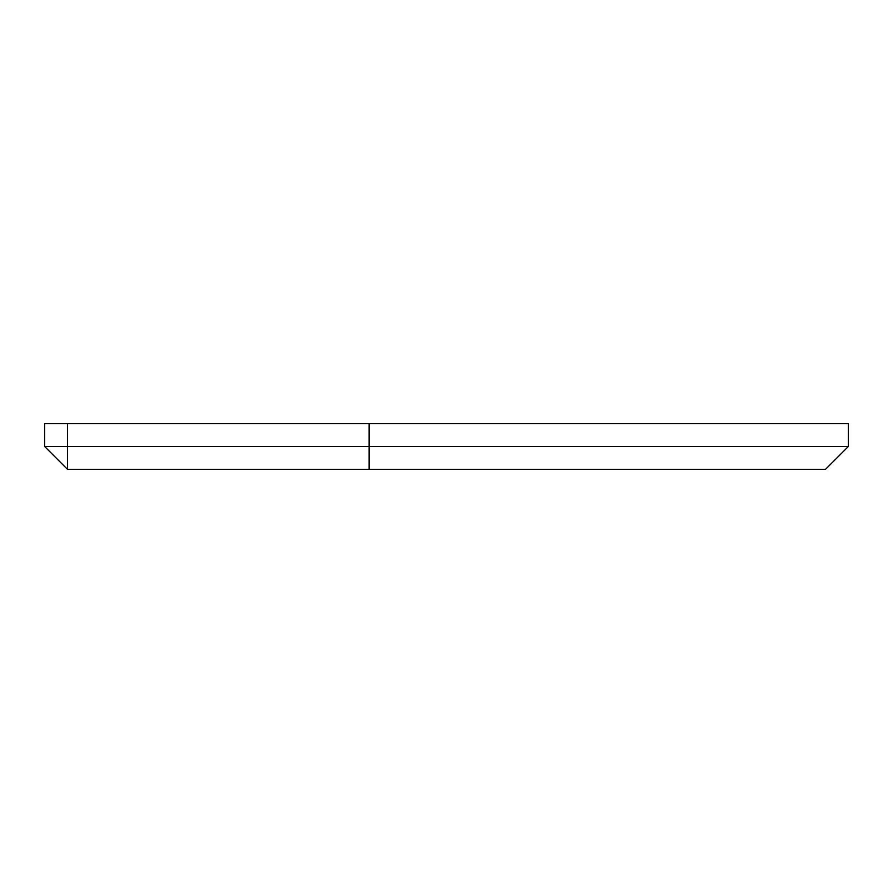 <?xml version="1.0" encoding="UTF-8"?>
<svg xmlns="http://www.w3.org/2000/svg" width="893" height="893" viewBox="0 0 893 893"><rect width="100%" height="100%" fill="white"/><g stroke="black" fill="none" stroke-linecap="round" stroke-linejoin="round"><path stroke-width="1.34" d="M67.466 423.684L67.466 446.5L44.65 446.5L44.65 423.684L848.35 423.684L848.35 446.5L369.099 446.5L369.099 423.684M67.466 469.316L67.466 446.5L369.099 446.5L369.099 469.316L67.466 469.316L44.65 446.5M848.35 446.5L825.534 469.316L369.099 469.316"/></g></svg>
